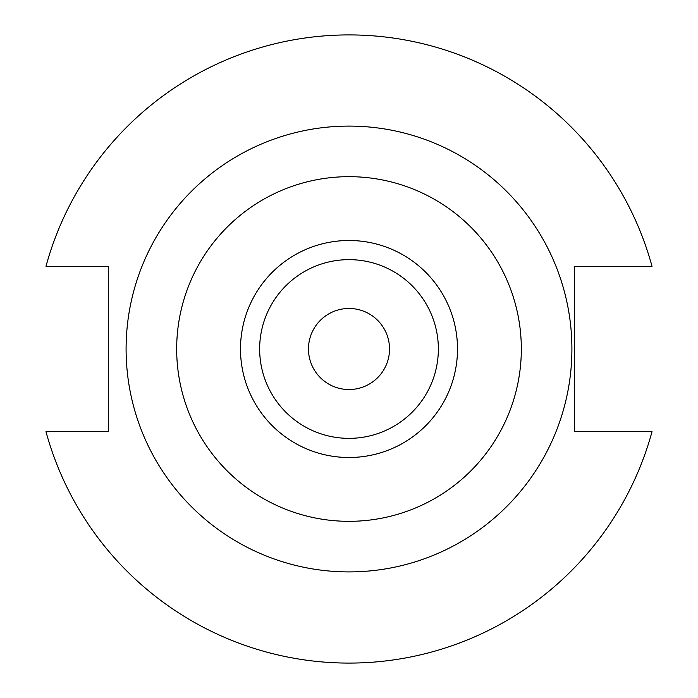 <?xml version="1.0" encoding="UTF-8"?>
<svg xmlns="http://www.w3.org/2000/svg" width="698" height="698" viewBox="0 0 698 698"><rect width="100%" height="100%" fill="white"/><g stroke="black" fill="none" stroke-linecap="round" stroke-linejoin="round"><path stroke-width="1.05" d="M389.528 349A40.528 40.528 0 0 1 349 389.528A40.528 40.528 0 0 1 308.472 349A40.528 40.528 0 0 1 349 308.472A40.528 40.528 0 0 1 389.528 349M571.906 349A222.906 222.906 0 0 0 349 126.094A222.906 222.906 0 0 0 126.094 349A222.906 222.906 0 0 0 349 571.906A222.906 222.906 0 0 0 571.906 349M457.504 349A108.504 108.504 0 0 0 349 240.496A108.504 108.504 0 0 0 240.496 349A108.504 108.504 0 0 0 349 457.504A108.504 108.504 0 0 0 457.504 349M438.353 349A89.353 89.353 0 0 0 349 259.647A89.353 89.353 0 0 0 259.647 349A89.353 89.353 0 0 0 349 438.353A89.353 89.353 0 0 0 438.353 349M45.981 431.678A314.1 314.1 0 0 0 652.019 431.678L574.341 431.678L574.341 266.322L652.019 266.322A314.1 314.1 0 0 0 45.981 266.322L108.26 266.322L108.26 431.678L45.981 431.678M521.327 349A172.327 172.327 0 0 1 349 521.327A172.327 172.327 0 0 1 176.673 349A172.327 172.327 0 0 1 349 176.673A172.327 172.327 0 0 1 521.327 349"/></g></svg>
